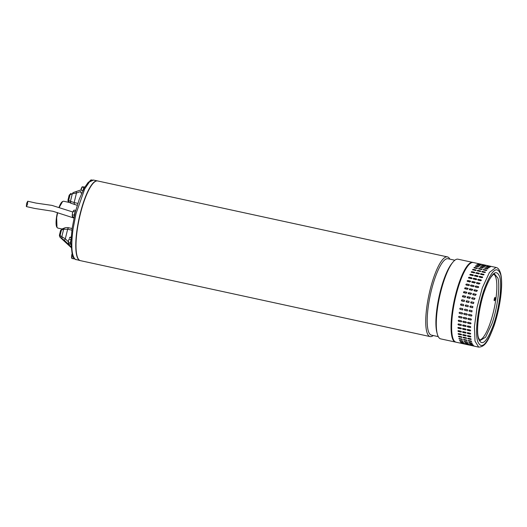<?xml version="1.0" encoding="UTF-8"?>
<svg xmlns="http://www.w3.org/2000/svg" width="527" height="527" viewBox="0 0 527 527"><rect width="100%" height="100%" fill="white"/><g stroke="black" fill="none" stroke-linecap="round" stroke-linejoin="round"><path stroke-width="0.79" d="M27.516 204.377L27.733 201.235L26.574 203.435L26.35 206.577L27.516 204.377M447.43 256.899L97.699 180.965A40.77 10.02 102.2 0 0 80.75 212.394A40.77 10.02 102.2 0 0 77.772 257.98A40.77 10.02 102.2 0 0 80.4 260.648L430.131 336.582A40.77 10.02 -77.8 0 1 427.502 333.914A40.77 10.02 -77.8 0 1 432.186 282.255A40.77 10.02 -77.8 0 1 447.43 256.899A40.77 10.02 -77.8 0 1 449.86 259.152M433.273 335.534A40.77 10.02 -77.8 0 1 430.131 336.582M454.841 260.233L447.996 258.744A39.084 9.605 102.2 0 0 433.378 283.058A39.084 9.605 102.2 0 0 428.886 332.577A39.084 9.605 102.2 0 0 431.409 335.132L438.253 336.621M472.745 262.393L457.983 259.192A40.77 10.02 102.2 0 0 452.805 262.301A40.77 10.02 102.2 0 0 442.739 284.547A40.77 10.02 102.2 0 0 437.265 333.887A40.77 10.02 102.2 0 0 438.056 336.206A40.77 10.02 102.2 0 0 440.684 338.874L455.44 342.076A40.77 10.02 -77.8 0 1 452.812 339.414A40.77 10.02 -77.8 0 1 455.796 293.822A40.77 10.02 -77.8 0 1 472.745 262.393A40.77 10.02 -77.8 0 1 473.015 262.466M437.265 333.887L436.843 332.247A39.084 9.605 -77.8 0 1 442.094 284.949A39.084 9.605 -77.8 0 1 451.738 263.625L452.805 262.301M493.74 326.463L493.878 326.285C488.601 339.777 485.683 346.845 478.674 347.122L475.011 341.107L474.432 326.635L477.073 307.32L482.277 287.999L489.451 272.393L495.973 267.439L473.325 262.518A40.77 10.02 102.2 0 0 459.63 283.078A40.77 10.02 102.2 0 0 452.621 337.293A40.77 10.02 102.2 0 0 456.026 342.201C452.983 341.055 452.436 337.616 452.206 336.924C446.626 319.118 462.699 258.395 473.325 262.518M482.277 287.999L489.451 272.393L495.973 267.439C496.5 267.709 498.878 267.479 500.643 273.579C503.298 283.822 500.518 306.925 493.878 326.285L493.878 326.068C486.599 345.238 481.158 350.224 477.554 341.009C474.82 331.635 478.035 306.819 484.247 289.244C491.526 270.081 496.968 265.094 500.578 274.303C503.305 283.678 500.103 308.466 493.878 326.068M497.89 278.065L494.458 273.902L492.936 274.804L491.124 276.932C488.944 280.021 486.777 284.666 484.609 290.864C479.682 303.842 475.789 329.704 478.463 337.636L479.972 340.607L485.624 337.181L492.007 323.552C497.468 308.117 500.288 286.306 497.89 278.065M479.998 283.5A0.613 0.507 -9.3 0 0 479.59 283.157L479.201 284.04L476.876 283.533C476.25 283.045 476.375 282.716 477.251 282.551L479.992 283.447M476.876 283.533L476.461 283.144M481.329 280.252A0.613 0.468 -5.3 0 0 480.92 279.916L480.907 279.797C481.526 280.259 481.401 280.562 480.525 280.707L478.2 280.199C477.581 279.732 477.706 279.429 478.588 279.297L481.329 280.193M478.2 280.199L477.785 279.804M482.679 277.281A0.613 0.428 -2.1 0 0 482.271 276.958L482.264 276.833C482.884 277.268 482.752 277.538 481.876 277.657L479.55 277.149C478.931 276.708 479.063 276.438 479.945 276.326L482.686 277.215M479.55 277.149L479.135 276.761M484.036 274.626A0.613 0.382 0.5 0 0 483.634 274.33L483.634 274.192C484.254 274.593 484.122 274.83 483.239 274.916L480.92 274.409C480.301 274 480.433 273.763 481.309 273.684L484.049 274.554M480.92 274.409L480.499 274.04M485.393 272.314A0.613 0.336 2.8 0 0 484.992 272.051L484.998 271.899C485.617 272.268 485.486 272.472 484.603 272.525L482.284 272.018C481.665 271.642 481.797 271.438 482.673 271.398L485.413 272.242M482.284 272.018L481.869 271.675M486.724 270.371L484.003 269.646L486.335 269.989C486.961 270.318 486.829 270.489 485.953 270.503L483.634 269.995C483.009 269.659 483.14 269.488 484.017 269.488C483.14 269.488 483.009 269.659 483.634 269.995M486.322 270.147L486.335 269.989C486.961 270.318 486.829 270.489 485.953 270.503M488.015 268.816L485.301 268.138L487.646 268.48C488.272 268.763 488.147 268.895 487.271 268.869L484.952 268.368C484.326 268.065 484.451 267.94 485.321 267.973C484.451 267.94 484.326 268.065 484.952 268.368M487.627 268.645L487.646 268.48C488.272 268.763 488.147 268.895 487.271 268.869M489.227 267.67L486.553 267.044L488.904 267.38C489.53 267.63 489.418 267.716 488.549 267.65L486.223 267.149C485.591 266.886 485.71 266.8 486.579 266.873C485.71 266.8 485.591 266.886 486.223 267.149M488.878 267.551L488.904 267.38C489.53 267.63 489.418 267.716 488.549 267.65M490.229 266.925L487.745 266.379L490.097 266.708C490.736 266.919 490.624 266.965 489.761 266.86L487.435 266.352C486.803 266.135 486.915 266.089 487.771 266.207C486.915 266.089 486.803 266.135 487.435 266.352M490.064 266.886L490.097 266.708C490.736 266.919 490.624 266.965 489.761 266.86M472.232 282.525C471.606 282.031 471.731 281.708 472.607 281.543L474.926 282.044L474.55 283.032L471.81 282.129M475.347 282.492A0.613 0.507 -9.3 0 0 474.946 282.149L475.347 282.439M473.556 279.191C472.93 278.724 473.062 278.421 473.938 278.289L476.263 278.79C476.882 279.251 476.757 279.554 475.874 279.699L473.134 278.796M476.678 279.244A0.613 0.468 -5.3 0 0 476.276 278.908L476.678 279.185M474.906 276.141C474.287 275.7 474.419 275.43 475.295 275.318L477.62 275.825C478.239 276.26 478.108 276.53 477.231 276.642L474.491 275.753M478.035 276.273A0.613 0.428 -2.1 0 0 477.627 275.95L478.035 276.207M476.27 273.401C475.65 272.993 475.782 272.755 476.665 272.676L478.99 273.184C479.61 273.585 479.478 273.823 478.595 273.908L475.855 273.032M479.392 273.618A0.613 0.382 0.5 0 0 478.984 273.322L479.405 273.546M477.64 271.01C477.021 270.634 477.146 270.43 478.029 270.391L480.347 270.891C480.967 271.26 480.841 271.464 479.959 271.51L477.218 270.667M480.749 271.306A0.613 0.336 2.8 0 0 480.341 271.043L480.769 271.227M481.309 269.488L478.984 268.987C478.364 268.651 478.49 268.48 479.366 268.48L481.691 268.981C482.317 269.31 482.185 269.481 481.309 269.488C482.185 269.481 482.317 269.31 481.691 268.981L478.588 268.763M478.984 268.987C478.364 268.651 478.49 268.48 479.366 268.48L479.353 268.638M482.627 267.861L480.308 267.36C479.682 267.057 479.801 266.925 480.677 266.965L482.995 267.466C483.628 267.756 483.503 267.887 482.627 267.861C483.503 267.887 483.628 267.756 482.995 267.466L479.919 267.176M480.308 267.36C479.682 267.057 479.801 266.925 480.677 266.965L480.657 267.13M483.898 266.642L481.579 266.142C480.947 265.878 481.065 265.792 481.935 265.865L484.254 266.372C484.886 266.622 484.768 266.708 483.898 266.642C484.768 266.708 484.886 266.622 484.254 266.372L481.23 266.01M481.579 266.142C480.947 265.878 481.065 265.792 481.935 265.865L481.909 266.036M485.117 265.845L482.791 265.344C482.152 265.127 482.264 265.074 483.127 265.193L485.453 265.7C486.092 265.904 485.98 265.957 485.117 265.845C485.98 265.957 486.092 265.904 485.453 265.7L482.62 265.298M482.791 265.344C482.152 265.127 482.264 265.074 483.127 265.193L483.094 265.371M467.581 281.517C466.962 281.023 467.087 280.693 467.963 280.535L470.282 281.036L469.906 282.024L467.166 281.122M470.703 281.477A0.613 0.507 -9.3 0 0 470.301 281.141L470.697 281.431M468.905 278.184C468.286 277.716 468.417 277.413 469.293 277.274L471.619 277.782C472.238 278.243 472.106 278.546 471.23 278.691L468.49 277.782M472.034 278.236A0.613 0.468 -5.3 0 0 471.625 277.894L472.034 278.177M470.262 275.134C469.643 274.692 469.774 274.422 470.651 274.31L472.976 274.817C473.595 275.246 473.463 275.522 472.581 275.634L469.84 274.738M473.384 275.265A0.613 0.428 -2.1 0 0 472.976 274.942L473.391 275.199M471.625 272.393C471.006 271.985 471.138 271.748 472.021 271.668L474.34 272.176C474.959 272.571 474.827 272.815 473.951 272.9L471.21 272.024M474.748 272.611A0.613 0.382 0.5 0 0 474.34 272.314L474.761 272.538M472.989 270.002C472.37 269.626 472.502 269.422 473.378 269.383L475.703 269.883C476.322 270.252 476.191 270.456 475.314 270.503L472.574 269.659M476.098 270.298A0.613 0.336 2.8 0 0 475.697 270.035L476.125 270.219M476.665 268.48L474.34 267.979C473.72 267.644 473.845 267.472 474.722 267.466L477.047 267.973C477.666 268.302 477.541 268.474 476.665 268.48C477.541 268.474 477.666 268.302 477.047 267.973L473.938 267.756M474.34 267.979C473.72 267.644 473.845 267.472 474.722 267.466L474.708 267.63M477.982 266.853L475.657 266.346C475.031 266.049 475.156 265.918 476.033 265.957L478.351 266.458C478.977 266.748 478.852 266.879 477.982 266.853C478.852 266.879 478.977 266.748 478.351 266.458L475.268 266.168M475.657 266.346C475.031 266.049 475.156 265.918 476.033 265.957L476.013 266.122M479.254 265.634L476.928 265.127C476.303 264.87 476.421 264.778 477.284 264.857L479.61 265.364C480.242 265.608 480.123 265.7 479.254 265.634C480.123 265.7 480.242 265.608 479.61 265.364L476.579 265.002M476.928 265.127C476.303 264.87 476.421 264.778 477.284 264.857L477.264 265.028M480.466 264.837L478.147 264.337C477.508 264.119 477.62 264.067 478.483 264.185L480.802 264.692C481.441 264.897 481.329 264.949 480.466 264.837C481.329 264.949 481.441 264.897 480.802 264.692L477.976 264.29M478.147 264.337C477.508 264.119 477.62 264.067 478.483 264.185L478.45 264.363M465.901 284.442L466.665 284.046L468.99 284.547L469.386 285.199L468.628 285.601L466.303 285.094L465.901 284.442L466.303 285.094M469.405 284.962A0.613 0.534 -14.7 0 0 469.01 284.633L469.386 285.199M470.552 285.45L471.309 285.054L473.635 285.562L474.036 286.207L473.272 286.609L470.947 286.108L470.552 285.45L470.947 286.108M474.056 285.97A0.613 0.534 -14.7 0 0 473.654 285.641L474.036 286.207M475.196 286.457L475.96 286.062L478.279 286.569L478.681 287.215L477.917 287.617L475.598 287.116L475.196 286.457L475.598 287.116M478.7 286.978A0.613 0.534 -14.7 0 0 478.305 286.655L478.681 287.215M479.399 340.001A33.721 8.287 102.2 0 0 492.607 315.106A33.721 8.287 102.2 0 0 496.012 278.111A33.721 8.287 102.2 0 0 493.68 274.218M494.471 298.295A1.686 0.415 102.2 0 0 494.319 300.746A1.686 0.415 102.2 0 0 494.886 299.896A1.686 0.415 102.2 0 0 495.037 297.445A1.686 0.415 102.2 0 0 494.471 298.295M465.077 288.882L465.427 287.775L467.745 288.282L467.403 289.382L464.682 288.559M468.154 288.638A0.613 0.56 -22 0 0 467.778 288.348L468.141 288.598M463.925 292.828L464.247 291.681L466.573 292.182L466.25 293.335L463.576 292.584M466.942 292.452A0.613 0.58 -32.7 0 0 466.606 292.235L466.929 292.426M462.858 296.899L463.154 295.719L465.479 296.22L465.183 297.399L462.601 296.767A0.613 0.586 -48.5 0 1 463.193 295.752L465.736 296.352M461.883 301.042L462.153 299.843L464.478 300.35L464.208 301.543L461.81 301.022A0.613 0.593 -70.3 0 1 462.192 299.863L464.55 300.37M461.112 304.007A0.613 0.593 -94.2 0 0 461.059 305.212L463.385 305.719L461.013 305.219L461.25 304.02L463.576 304.52L463.503 305.732M460.137 308.209A0.613 0.586 -113.8 0 0 460.308 309.356L462.587 309.883L460.262 309.375C459.577 308.822 459.649 308.42 460.466 308.19L462.792 308.69L462.587 309.883L462.937 309.85M460.117 308.223L460.466 308.19M459.366 312.386A0.613 0.573 -127.4 0 0 459.682 313.44L462.008 313.94L459.63 313.479C458.938 312.926 458.991 312.537 459.801 312.307L462.12 312.814C462.811 313.367 462.759 313.756 461.955 313.98L462.41 313.888M459.34 312.406L459.801 312.307M458.78 316.457A0.613 0.553 -136.6 0 0 459.188 317.412L461.454 317.979L459.129 317.471C458.424 316.931 458.47 316.556 459.261 316.338L461.586 316.846C462.291 317.386 462.245 317.761 461.454 317.979L461.962 317.834M458.747 316.483L459.261 316.338M458.352 320.37A0.613 0.527 -143.1 0 0 458.826 321.246L461.092 321.819L458.767 321.318C458.049 320.798 458.075 320.436 458.859 320.232L461.178 320.732C461.896 321.259 461.869 321.622 461.092 321.819L461.626 321.648M458.319 320.409L458.859 320.232M458.082 324.085A0.613 0.494 -147.8 0 0 458.602 324.882L460.868 325.475L458.543 324.968C457.811 324.467 457.825 324.125 458.595 323.94L460.914 324.448C461.645 324.955 461.632 325.297 460.868 325.475L461.408 325.291M458.049 324.131L458.595 323.94M457.963 327.57A0.613 0.455 -151.5 0 0 458.516 328.288L460.842 328.789L458.464 328.393C457.713 327.913 457.719 327.596 458.47 327.438L460.796 327.939C461.54 328.426 461.533 328.743 460.782 328.901L461.329 328.716M457.923 327.623L458.47 327.438M457.989 330.791A0.613 0.408 -154.5 0 0 458.582 331.424L460.848 332.05L458.523 331.549C457.759 331.094 457.752 330.804 458.49 330.673L460.815 331.173C461.573 331.635 461.58 331.924 460.848 332.05L461.382 331.878M457.95 330.851L458.49 330.673M458.167 333.703A0.613 0.362 -156.9 0 0 458.78 334.263L461.105 334.77L458.727 334.395C457.95 333.973 457.923 333.716 458.655 333.611L460.973 334.118C461.751 334.546 461.771 334.803 461.046 334.902L461.573 334.75M458.121 333.769L458.655 333.611M458.483 336.285L461.448 337.273L459.07 336.911C458.279 336.522 458.246 336.298 458.958 336.226L461.283 336.733C462.067 337.128 462.1 337.352 461.395 337.418L461.909 337.293M458.437 336.351L458.958 336.226M458.951 338.512L461.929 339.414L459.551 339.065C458.747 338.716 458.701 338.518 459.399 338.486L461.724 338.993C462.522 339.348 462.568 339.546 461.876 339.572C462.568 339.546 462.522 339.348 461.724 338.993M459.603 338.914L459.551 339.065C458.747 338.716 458.701 338.518 459.399 338.486M459.564 340.356L462.535 341.173L460.163 340.831C459.346 340.521 459.287 340.363 459.972 340.363L462.298 340.87C463.108 341.193 463.167 341.351 462.482 341.338C463.167 341.351 463.108 341.193 462.298 340.87M460.209 340.673L460.163 340.831C459.346 340.521 459.287 340.363 459.972 340.363M460.348 341.806L463.266 342.53L460.901 342.194C460.071 341.918 459.999 341.806 460.677 341.845L462.996 342.352C463.819 342.636 463.892 342.748 463.22 342.702C463.892 342.748 463.819 342.636 462.996 342.352M460.947 342.03L460.901 342.194C460.071 341.918 459.999 341.806 460.677 341.845M464.109 343.492L461.751 343.136C460.914 342.906 460.829 342.827 461.494 342.912L463.819 343.413C464.649 343.657 464.735 343.736 464.076 343.644C464.735 343.736 464.649 343.657 463.819 343.413M461.79 342.972L461.751 343.136C460.914 342.906 460.829 342.827 461.494 342.912M469.728 289.89L470.071 288.783L472.396 289.29L472.047 290.39L469.326 289.567M472.805 289.646A0.613 0.56 -22 0 0 472.423 289.356L472.791 289.613M468.575 293.835L468.898 292.689L471.217 293.19L470.894 294.343L468.22 293.592M471.593 293.46A0.613 0.58 -32.7 0 0 471.25 293.243L471.573 293.434M467.502 297.907L467.805 296.727L470.124 297.235L469.827 298.407L467.245 297.775A0.613 0.586 -48.5 0 1 467.838 296.76L470.38 297.36M466.527 302.05L466.797 300.858L469.122 301.358L468.852 302.557L466.461 302.03M465.756 305.014A0.613 0.593 -94.2 0 0 465.703 306.22L468.029 306.727L465.664 306.227L465.901 305.028L468.22 305.528L468.147 306.74M464.788 309.224A0.613 0.586 -113.8 0 0 464.959 310.363L467.232 310.89L464.906 310.383C464.228 309.83 464.294 309.428 465.11 309.197L467.436 309.698L467.232 310.89L467.581 310.858M464.761 309.23L465.11 309.197M464.017 313.394A0.613 0.573 -127.4 0 0 464.327 314.448L466.652 314.948L464.28 314.487C463.582 313.934 463.641 313.545 464.445 313.315L466.77 313.822C467.462 314.375 467.403 314.764 466.599 314.988L467.054 314.896M463.991 313.413L464.445 313.315M463.424 317.465A0.613 0.553 -136.6 0 0 463.832 318.427L466.099 318.987L463.78 318.479C463.068 317.939 463.114 317.564 463.905 317.346L466.23 317.853C466.935 318.394 466.889 318.769 466.099 318.987L466.612 318.842M463.398 317.491L463.905 317.346M462.996 321.378A0.613 0.527 -143.1 0 0 463.47 322.254L465.736 322.827L463.411 322.326C462.693 321.806 462.726 321.444 463.503 321.239L465.828 321.747C466.547 322.267 466.514 322.629 465.736 322.827L466.27 322.656M462.969 321.417L463.503 321.239M462.726 325.1A0.613 0.494 -147.8 0 0 463.246 325.89L465.572 326.391L463.187 325.982C462.456 325.475 462.469 325.133 463.24 324.955L465.565 325.455C466.296 325.963 466.276 326.305 465.512 326.483L466.052 326.299M462.693 325.139L463.24 324.955M462.607 328.584A0.613 0.455 -151.5 0 0 463.167 329.296L465.433 329.909L463.108 329.401C462.357 328.92 462.363 328.604 463.114 328.446L465.44 328.947C466.184 329.434 466.178 329.75 465.433 329.909L465.973 329.724M462.574 328.631L463.114 328.446M462.634 331.799A0.613 0.408 -154.5 0 0 463.226 332.438L465.493 333.057L463.167 332.557C462.41 332.102 462.396 331.812 463.134 331.681L465.46 332.181C466.217 332.642 466.23 332.932 465.493 333.057L466.026 332.886M462.601 331.858L463.134 331.681M462.811 334.711A0.613 0.362 -156.9 0 0 463.431 335.271L465.697 335.91L463.371 335.403C462.594 334.988 462.574 334.724 463.299 334.619L465.624 335.126C466.395 335.554 466.421 335.811 465.697 335.91L466.224 335.758M462.772 334.777L463.299 334.619M463.134 337.293L466.092 338.281L463.714 337.919C462.93 337.537 462.89 337.306 463.602 337.234L465.927 337.741C466.711 338.136 466.751 338.36 466.039 338.426L466.553 338.308M463.088 337.359L463.602 337.234M463.595 339.52L466.573 340.422L464.195 340.073C463.398 339.724 463.345 339.526 464.043 339.493L466.369 340.001C467.166 340.356 467.218 340.554 466.52 340.58C467.218 340.554 467.166 340.356 466.369 340.001M464.247 339.922L464.195 340.073C463.398 339.724 463.345 339.526 464.043 339.493M464.208 341.364L467.179 342.181L464.807 341.839C463.997 341.529 463.931 341.371 464.616 341.377L466.942 341.878C467.752 342.201 467.818 342.359 467.133 342.346C467.818 342.359 467.752 342.201 466.942 341.878M464.86 341.68L464.807 341.839C463.997 341.529 463.931 341.371 464.616 341.377M464.992 342.813L467.917 343.538L465.545 343.202C464.722 342.932 464.643 342.813 465.321 342.853L467.64 343.36C468.463 343.644 468.543 343.756 467.864 343.709C468.543 343.756 468.463 343.644 467.64 343.36M465.591 343.037L465.545 343.202C464.722 342.932 464.643 342.813 465.321 342.853M468.76 344.5L466.395 344.144C465.558 343.914 465.473 343.835 466.138 343.92L468.463 344.421C469.293 344.665 469.379 344.744 468.72 344.651C469.379 344.744 469.293 344.665 468.463 344.421M466.435 343.979L466.395 344.144C465.558 343.914 465.473 343.835 466.138 343.92M477.449 290.654A0.613 0.56 -22 0 0 477.067 290.364L476.698 291.405L474.372 290.897L474.715 289.791L477.436 290.621M474.372 290.897L473.977 290.575M476.237 294.468A0.613 0.58 -32.7 0 0 475.901 294.25L475.545 295.351L473.22 294.843L473.542 293.697L476.217 294.441M473.22 294.843L472.864 294.6M475.044 298.387A0.613 0.586 -48.5 0 0 474.807 298.275L474.471 299.422L472.152 298.914L472.449 297.735L475.031 298.368M473.859 302.399A0.613 0.593 -70.3 0 0 473.813 302.379L473.496 303.565L471.178 303.058L471.448 301.866L473.839 302.386M470.545 306.035L472.871 306.536L472.627 307.742L470.308 307.234L470.38 306.022M469.755 310.205L472.08 310.706L471.876 311.898L469.55 311.398C468.872 310.838 468.938 310.443 469.755 310.205L469.405 310.238M469.089 314.329L471.415 314.83C472.106 315.383 472.047 315.772 471.243 316.002L468.925 315.495C468.226 314.942 468.286 314.553 469.089 314.329L468.635 314.421M471.705 315.904L471.296 315.956A0.613 0.573 -127.4 0 0 471.731 315.884M468.556 318.354L470.874 318.861C471.579 319.402 471.54 319.777 470.749 319.994L468.424 319.487C467.712 318.954 467.759 318.572 468.556 318.354L468.042 318.506M471.257 319.849L470.802 319.935A0.613 0.553 -136.6 0 0 471.283 319.817M468.147 322.247L470.473 322.755C471.191 323.282 471.158 323.644 470.38 323.841L468.062 323.334C467.337 322.814 467.37 322.452 468.147 322.247L467.614 322.425M470.914 323.664L470.44 323.762A0.613 0.527 -143.1 0 0 470.94 323.624M467.884 325.963L470.209 326.463C470.94 326.971 470.921 327.313 470.156 327.491L467.838 326.99C467.1 326.483 467.12 326.141 467.884 325.963L467.337 326.147M470.703 327.307L470.216 327.405A0.613 0.494 -147.8 0 0 470.73 327.26M467.759 329.454L470.084 329.961C470.828 330.442 470.828 330.758 470.077 330.916L467.752 330.409C467.008 329.935 467.008 329.612 467.759 329.454L467.218 329.645M470.618 330.732L470.137 330.811A0.613 0.455 -151.5 0 0 470.644 330.673M467.785 332.689L470.104 333.196C470.861 333.65 470.874 333.94 470.137 334.072L467.811 333.565C467.054 333.11 467.041 332.82 467.785 332.689L467.245 332.866M470.67 333.901L470.196 333.947A0.613 0.408 -154.5 0 0 470.697 333.835M467.943 335.627L470.268 336.134C471.039 336.562 471.066 336.825 470.341 336.918L468.016 336.417C467.245 335.995 467.218 335.732 467.943 335.627L467.416 335.785M470.868 336.766L470.4 336.786A0.613 0.362 -156.9 0 0 470.881 336.694M468.246 338.242L470.571 338.749C471.355 339.144 471.395 339.375 470.683 339.434L468.365 338.927C467.574 338.545 467.535 338.314 468.246 338.242L467.732 338.374M471.197 339.316L470.683 339.434L471.21 339.23M468.687 340.501L471.013 341.009C471.81 341.364 471.863 341.562 471.164 341.588L468.839 341.081C468.042 340.732 467.989 340.541 468.687 340.501C467.989 340.541 468.042 340.732 468.839 341.081L471.665 341.41M471.013 341.009C471.81 341.364 471.863 341.562 471.164 341.588L471.217 341.43M469.267 342.385L471.586 342.886C472.396 343.209 472.462 343.367 471.777 343.354L469.452 342.853C468.641 342.537 468.575 342.379 469.267 342.385C468.575 342.379 468.641 342.537 469.452 342.853L472.238 343.209M471.586 342.886C472.396 343.209 472.462 343.367 471.777 343.354L471.83 343.196M469.965 343.861L472.291 344.368C473.114 344.651 473.187 344.77 472.515 344.717L470.189 344.21C469.366 343.94 469.287 343.821 469.965 343.861C469.287 343.821 469.366 343.94 470.189 344.21L472.884 344.592M472.291 344.368C473.114 344.651 473.187 344.77 472.515 344.717L472.561 344.546M470.789 344.928L473.108 345.429C473.944 345.672 474.03 345.752 473.365 345.659L471.039 345.152C470.209 344.921 470.124 344.842 470.789 344.928C470.124 344.842 470.209 344.921 471.039 345.152L471.085 344.994M473.108 345.429C473.944 345.672 474.03 345.752 473.365 345.659L473.404 345.508M479.932 265.654L479.583 265.536M478.72 266.8L478.332 266.629M477.436 268.355L477.034 268.131M475.697 270.035L473.371 269.528A0.613 0.336 2.8 0 0 472.587 269.732M474.34 272.314L472.021 271.807A0.613 0.382 0.5 0 0 471.217 272.097M472.976 274.942L470.657 274.442A0.613 0.428 -2.1 0 0 469.853 274.804M471.625 277.894L469.307 277.393A0.613 0.468 -5.3 0 0 468.503 277.841M470.301 281.141L467.976 280.634A0.613 0.507 -9.3 0 0 467.179 281.174M467.778 288.348L465.453 287.841A0.613 0.56 -22 0 0 464.702 288.592M466.606 292.235L464.28 291.734A0.613 0.58 -32.7 0 0 463.589 292.61M462.008 313.94A0.613 0.573 -127.4 0 0 462.436 313.861M461.507 317.919A0.613 0.553 -136.6 0 0 461.988 317.801M461.145 321.747A0.613 0.527 -143.1 0 0 461.652 321.608M460.921 325.383A0.613 0.494 -147.8 0 0 461.435 325.245M460.842 328.789A0.613 0.455 -151.5 0 0 461.349 328.657M460.901 331.931A0.613 0.408 -154.5 0 0 461.402 331.812M461.105 334.77A0.613 0.362 -156.9 0 0 461.593 334.678M461.448 337.273L461.916 337.214M461.929 339.414L462.37 339.395M462.535 341.173L462.943 341.186M484.576 266.662L484.234 266.543M483.364 267.808L482.982 267.637M482.08 269.363L481.678 269.139M480.341 271.043L478.022 270.542A0.613 0.336 2.8 0 0 477.231 270.746M478.984 273.322L476.665 272.821A0.613 0.382 0.5 0 0 475.868 273.105M477.627 275.95L475.301 275.45A0.613 0.428 -2.1 0 0 474.498 275.812M476.276 278.908L473.951 278.401A0.613 0.468 -5.3 0 0 473.147 278.849M474.946 282.149L472.62 281.642A0.613 0.507 -9.3 0 0 471.823 282.182M472.423 289.356L470.097 288.849A0.613 0.56 -22 0 0 469.346 289.6M471.25 293.243L468.931 292.742A0.613 0.58 -32.7 0 0 468.233 293.618M469.162 301.372L466.843 300.871A0.613 0.593 -70.3 0 0 466.481 302.037M466.652 314.948A0.613 0.573 -127.4 0 0 467.08 314.869M466.151 318.927A0.613 0.553 -136.6 0 0 466.639 318.809M465.789 322.755A0.613 0.527 -143.1 0 0 466.296 322.616M465.572 326.391A0.613 0.494 -147.8 0 0 466.079 326.253M465.486 329.803A0.613 0.455 -151.5 0 0 465.993 329.665M465.545 332.939A0.613 0.408 -154.5 0 0 466.046 332.827M465.749 335.778A0.613 0.362 -156.9 0 0 466.237 335.686M466.092 338.281L466.566 338.222M466.573 340.422L467.021 340.402M467.179 342.181L467.587 342.201M487.745 266.379L487.264 266.313M486.553 267.044L485.874 267.024M485.301 268.138L484.563 268.184M484.003 269.646L483.233 269.771M484.992 272.051L482.666 271.55A0.613 0.336 2.8 0 0 481.876 271.754M483.634 274.33L481.309 273.829A0.613 0.382 0.5 0 0 480.512 274.112M482.271 276.958L479.945 276.458A0.613 0.428 -2.1 0 0 479.142 276.827M480.92 279.916L478.595 279.409A0.613 0.468 -5.3 0 0 477.791 279.863M479.59 283.157L477.271 282.65A0.613 0.507 -9.3 0 0 476.467 283.19M477.067 290.364L474.741 289.863A0.613 0.56 -22 0 0 473.99 290.608M475.901 294.25L473.575 293.75A0.613 0.58 -32.7 0 0 472.884 294.626M474.807 298.275L472.488 297.768A0.613 0.586 -48.5 0 0 471.909 298.802M473.813 302.379L471.487 301.879A0.613 0.593 -70.3 0 0 471.125 303.045M470.4 306.022A0.613 0.593 -94.2 0 0 470.354 307.228L472.673 307.735M469.432 310.232A0.613 0.586 -113.8 0 0 469.603 311.371L471.928 311.879M468.661 314.408A0.613 0.573 -127.4 0 0 468.977 315.456L471.296 315.956M468.068 318.473A0.613 0.553 -136.6 0 0 468.477 319.434L470.802 319.935M467.647 322.386A0.613 0.527 -143.1 0 0 468.114 323.262L470.44 323.762M467.37 326.108A0.613 0.494 -147.8 0 0 467.89 326.898L470.216 327.405M467.251 329.592A0.613 0.455 -151.5 0 0 467.811 330.304L470.137 330.811M467.278 332.807A0.613 0.408 -154.5 0 0 467.871 333.446L470.196 333.947M467.456 335.719A0.613 0.362 -156.9 0 0 468.075 336.279L470.4 336.786M467.778 338.301L470.743 339.289M468.246 340.528L468.898 340.929M468.852 342.372L469.504 342.688M469.636 343.821L470.236 344.045M452.219 336.641C449.241 328.71 453.016 299.501 459.129 283.243M478.305 286.655L475.98 286.148A0.613 0.534 -14.7 0 0 475.196 286.78M473.654 285.641L471.336 285.14A0.613 0.534 -14.7 0 0 470.552 285.772M469.01 284.633L466.685 284.132A0.613 0.534 -14.7 0 0 465.901 284.764M84.201 188.067L79.221 199.384L74.887 213.455M75.433 211.834A3.063 0.751 102.2 0 0 74.643 214.687A3.063 0.751 102.2 0 0 74.57 215.385M74.221 215.174L75.624 211.103A3.063 0.751 102.2 0 0 75.598 211.136A3.063 0.751 102.2 0 0 74.636 213.468A3.063 0.751 102.2 0 0 74.412 214.634A3.063 0.751 102.2 0 0 74.347 216.268A3.063 0.751 102.2 0 0 74.353 216.333L74.221 215.174L72.331 214.766L72.245 216.09M74.142 217.282L72.581 216.946L72.192 215.8L72.864 216.268L72.192 215.8L72.489 213L72.331 214.766M75.051 211.755L73.167 211.347L72.489 213L73.167 211.347M75.796 210.438L74.248 210.102L73.444 210.668M91.876 180.063L91.046 179.878L89.952 180.899M90.216 180.484L89.959 181.123M57.641 212.677L56.659 217.789L56.995 227.44L57.739 228.059L61.804 228.942M56.995 227.44L56.791 227.091A13.425 3.3 -77.8 0 1 56.455 217.658A13.425 3.3 -77.8 0 1 57.43 212.605M69.748 202.559L63.563 201.222L62.634 201.479L59.222 207.388M59.024 207.322A13.425 3.3 -77.8 0 1 62.298 201.709L62.634 201.479M73.714 258.052A3.063 0.751 102.2 0 0 73.964 258.421L74.037 258.441M73.688 258.026L73.78 258.849L74.09 258.493M73.78 258.849L71.896 258.441L71.56 257.584M72.785 256.511L71.646 256.26L71.507 257.295L72.173 257.762L71.507 257.295L71.804 254.495L71.646 256.26M89.412 188.864A40.157 9.868 102.2 0 0 77.14 229.97A40.157 9.868 102.2 0 0 76.132 250.022M80.282 260.621A40.77 10.02 -77.8 0 1 80.17 260.595A40.77 10.02 -77.8 0 1 76.962 230.115A40.77 10.02 -77.8 0 1 97.469 180.913A40.77 10.02 -77.8 0 1 97.581 180.945M70.934 241.023A3.063 0.751 102.2 0 0 70.822 241.695A3.063 0.751 102.2 0 0 70.888 243.823M70.987 239.851A3.063 0.751 102.2 0 0 70.651 241.254A3.063 0.751 102.2 0 0 70.592 241.643A3.063 0.751 102.2 0 0 70.611 243.678A3.063 0.751 102.2 0 0 70.829 243.935L70.888 243.948M71.007 239.442L70.348 242.98L70.888 244.357M70.875 244.383L68.984 243.975L68.464 243.217L68.503 240.786L68.457 242.565L70.348 242.98M70.954 239.535L69.063 239.126L68.503 240.786L69.063 239.126M71.138 237.288L70.196 237.084L69.59 237.71M70.203 237.73L69.373 238.046L70.203 237.73M63.293 240.286L70.98 247.367M77.258 205.313L70.868 203.218L70.453 201.301L74.149 202.566L74.353 204.542M72.1 228.514L68.438 227.717C66.659 227.453 65.308 227.565 64.393 228.059L63.642 229.245L67.647 229.238L71.876 230.154M72.996 192.632L80.888 189.944L76.263 191.551L76.481 193.001L72.278 193.824L70.453 201.301L67.95 200.188L68.174 201.591L69.083 202.421M69.386 202.421L70.868 203.218M69.874 202.579C68.833 202.269 68.431 201.518 68.675 200.313L70.038 194.707L69.169 195.207L67.95 200.188M64.393 228.059L62.608 228.678L60.598 230.345L59.386 235.332L60.065 235.615L61.435 230.016L63.642 229.245L61.817 236.722L65.315 238.797L67.647 229.238C68.075 227.783 68.398 227.4 68.615 228.079M70.947 246.708L64.38 240.286L65.315 238.797L68.372 241.788M71.046 193.429L70.038 194.707L72.278 193.824L73.233 192.553L76.263 191.551M64.38 240.286L59.913 237.11L59.386 235.332M62.048 238.428L61.817 236.722L60.065 235.615L60.328 237.387M70.816 193.508L69.169 195.207M84.755 187.098L84.366 187.243A3.063 0.751 102.2 0 1 84.491 187.23L84.656 187.269A3.063 0.751 102.2 0 0 83.562 189.259M83.892 187.428L82.001 187.019L81.237 188.547L80.993 190.181L82.884 190.596L83.892 187.428L84.366 187.243A3.063 0.751 102.2 0 0 83.385 189.009A3.063 0.751 102.2 0 0 83.082 190.201M80.993 190.181L82.219 186.782L84.781 187.045M81.698 193.145L80.947 192.987L80.71 191.525L81.171 192.744M80.815 192.48L80.947 192.987M493.516 324.672C499.26 308.433 502.231 285.496 499.701 276.827C496.368 268.315 491.342 272.92 484.616 290.64C478.865 306.885 475.901 329.81 478.424 338.486C481.757 346.997 486.79 342.392 493.516 324.672M84.3 187.889L88.187 182.388L91.507 180.155L93.516 180.056L89.425 181.947L84.728 188.897L76.013 213.698L73.009 229.258C70.875 245.839 71.619 255.858 75.262 259.31L80.17 260.595M77.864 203.369L74.149 202.566L76.481 193.001L80.71 191.538M27.733 201.235L36.073 203.093L51.936 205.385L72.785 211.992M26.35 206.577L34.808 208.468L52.99 211.281L73.971 218.059M478.674 347.122L456.026 342.201M76.217 259.739L74.801 259.113L73.227 257.347L72.285 255.266L70.895 242.73M70.895 242.552L72.1 228.534L75.018 213.494M93.516 180.056L97.469 180.913M62.608 228.678L60.598 230.345M63.345 240.345L59.913 237.11"/></g></svg>
